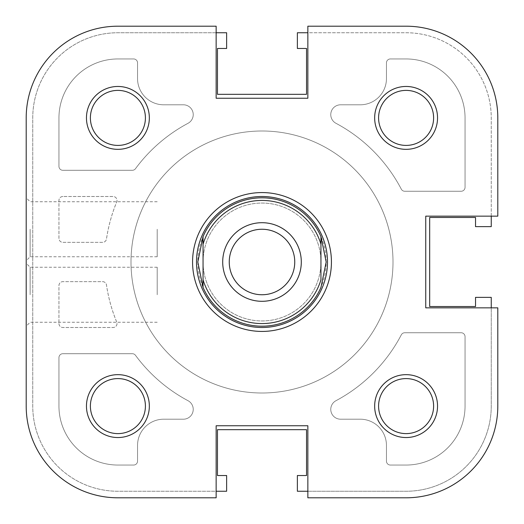 <?xml version="1.0" encoding="UTF-8"?>
<svg xmlns="http://www.w3.org/2000/svg" width="524" height="524" viewBox="0 0 524 524"><rect width="100%" height="100%" fill="white"/><g stroke="black" fill="none" stroke-linecap="round" stroke-linejoin="round"><path stroke-width="0.39" stroke-dasharray="2.62 1.97" d="M262 393A131 131 0 0 0 393 262A131 131 0 0 0 262 131A131 131 0 0 0 131 262A131 131 0 0 0 262 393A131 131 0 0 0 393 262A131 131 0 0 0 262 131A131 131 0 0 0 131 262A131 131 0 0 0 262 393A131 131 0 0 0 393 262A131 131 0 0 0 262 131A131 131 0 0 0 131 262A131 131 0 0 0 262 393A131 131 0 0 0 393 262A131 131 0 0 0 262 131A131 131 0 0 0 131 262A131 131 0 0 0 262 393M307.85 491.25L406.1 491.25A85.15 85.15 0 0 0 491.25 406.1L491.25 297.37L475.53 297.37L475.53 306.54L429.68 306.54L429.68 217.46L475.53 217.46L475.53 226.63L491.25 226.63L491.25 117.9A85.15 85.15 0 0 0 406.1 32.75L297.37 32.75L297.37 48.47L306.54 48.47L306.54 94.32L217.46 94.32L217.46 48.47L226.63 48.47L226.63 32.75L117.9 32.75A85.15 85.15 0 0 0 32.75 117.9L32.75 406.1A85.15 85.15 0 0 0 117.9 491.25L226.63 491.25L226.63 475.53L217.46 475.53L217.46 429.68L306.54 429.68L306.54 475.53L297.37 475.53L297.37 491.25L406.1 491.25A85.15 85.15 0 0 0 491.25 406.1L491.25 307.85M491.25 216.15L491.25 117.9A85.15 85.15 0 0 0 406.1 32.75L307.85 32.75M216.15 32.75L117.9 32.75A85.15 85.15 0 0 0 32.75 117.9L32.75 406.1A85.15 85.15 0 0 0 117.9 491.25L216.15 491.25M58.95 323.57A3.93 3.93 0 0 0 62.88 327.5L113.099 327.5A3.93 3.93 0 0 0 116.728 322.07A157.2 157.2 0 0 1 106.49 285.004A3.93 3.93 0 0 0 102.606 281.65L62.88 281.65A3.93 3.93 0 0 0 58.95 285.58L58.95 323.57A3.93 3.93 0 0 0 62.88 327.5L113.099 327.5A3.93 3.93 0 0 0 116.728 322.07A157.2 157.2 0 0 1 106.49 285.004A3.93 3.93 0 0 0 102.606 281.65L62.88 281.65A3.93 3.93 0 0 0 58.95 285.58L58.95 323.57M62.88 196.5A3.93 3.93 0 0 0 58.95 200.43L58.95 238.42A3.93 3.93 0 0 0 62.88 242.35L102.606 242.35A3.93 3.93 0 0 0 106.49 238.996A157.2 157.2 0 0 1 116.728 201.93A3.93 3.93 0 0 0 113.099 196.5L62.88 196.5A3.93 3.93 0 0 0 58.95 200.43L58.95 238.42A3.93 3.93 0 0 0 62.88 242.35L102.606 242.35A3.93 3.93 0 0 0 106.49 238.996A157.2 157.2 0 0 1 116.728 201.93A3.93 3.93 0 0 0 113.099 196.5L62.88 196.5M117.9 58.95A58.95 58.95 0 0 0 58.95 117.9L58.95 166.37A3.93 3.93 0 0 0 62.88 170.3L132.317 170.3A3.93 3.93 0 0 0 135.48 168.702A157.2 157.2 0 0 1 188.024 123.297A9.825 9.825 0 0 0 183.4 104.8L163.75 104.8A26.2 26.2 0 0 1 137.55 78.6L137.55 62.88A3.93 3.93 0 0 0 133.62 58.95L117.9 58.95A58.95 58.95 0 0 0 58.95 117.9L58.95 166.37A3.93 3.93 0 0 0 62.88 170.3L132.317 170.3A3.93 3.93 0 0 0 135.48 168.702A157.2 157.2 0 0 1 188.024 123.297A9.825 9.825 0 0 0 183.4 104.8L163.75 104.8A26.2 26.2 0 0 1 137.55 78.6L137.55 62.88A3.93 3.93 0 0 0 133.62 58.95L117.9 58.95M465.05 117.9A58.95 58.95 0 0 0 406.1 58.95L390.38 58.95A3.93 3.93 0 0 0 386.45 62.88L386.45 78.6A26.2 26.2 0 0 1 360.25 104.8L340.6 104.8A9.825 9.825 0 0 0 335.976 123.297A157.2 157.2 0 0 1 401.299 189.151A3.93 3.93 0 0 0 404.783 191.26L461.12 191.26A3.93 3.93 0 0 0 465.05 187.33L465.05 117.9A58.95 58.95 0 0 0 406.1 58.95L390.38 58.95A3.93 3.93 0 0 0 386.45 62.88L386.45 78.6A26.2 26.2 0 0 1 360.25 104.8L340.6 104.8A9.825 9.825 0 0 0 335.976 123.297A157.2 157.2 0 0 1 401.299 189.151A3.93 3.93 0 0 0 404.783 191.26L461.12 191.26A3.93 3.93 0 0 0 465.05 187.33L465.05 117.9M406.1 465.05A58.95 58.95 0 0 0 465.05 406.1L465.05 336.67A3.93 3.93 0 0 0 461.12 332.74L404.783 332.74A3.93 3.93 0 0 0 401.299 334.849A157.2 157.2 0 0 1 335.976 400.703A9.825 9.825 0 0 0 340.6 419.2L360.25 419.2A26.2 26.2 0 0 1 386.45 445.4L386.45 461.12A3.93 3.93 0 0 0 390.38 465.05L406.1 465.05A58.95 58.95 0 0 0 465.05 406.1L465.05 336.67A3.93 3.93 0 0 0 461.12 332.74L404.783 332.74A3.93 3.93 0 0 0 401.299 334.849A157.2 157.2 0 0 1 335.976 400.703A9.825 9.825 0 0 0 340.6 419.2L360.25 419.2A26.2 26.2 0 0 1 386.45 445.4L386.45 461.12A3.93 3.93 0 0 0 390.38 465.05L406.1 465.05M183.4 419.2A9.825 9.825 0 0 0 188.024 400.703A157.2 157.2 0 0 1 135.48 355.298A3.93 3.93 0 0 0 132.317 353.7L62.88 353.7A3.93 3.93 0 0 0 58.95 357.63L58.95 406.1A58.95 58.95 0 0 0 117.9 465.05L133.62 465.05A3.93 3.93 0 0 0 137.55 461.12L137.55 445.4A26.2 26.2 0 0 1 163.75 419.2L183.4 419.2A9.825 9.825 0 0 0 188.024 400.703A157.2 157.2 0 0 1 135.48 355.298A3.93 3.93 0 0 0 132.317 353.7L62.88 353.7A3.93 3.93 0 0 0 58.95 357.63L58.95 406.1A58.95 58.95 0 0 0 117.9 465.05L133.62 465.05A3.93 3.93 0 0 0 137.55 461.12L137.55 445.4A26.2 26.2 0 0 1 163.75 419.2L183.4 419.2M262 327.5A65.5 65.5 0 0 0 327.5 262A65.5 65.5 0 0 0 262 196.5A65.5 65.5 0 0 0 196.5 262A65.5 65.5 0 0 0 262 327.5M262 326.19A64.19 64.19 0 0 0 326.19 262A64.19 64.19 0 0 0 262 197.81A64.19 64.19 0 0 0 197.81 262A64.19 64.19 0 0 0 262 326.19M262 229.25A32.75 32.75 0 0 0 229.25 262A32.75 32.75 0 0 0 262 294.75A32.75 32.75 0 0 0 294.75 262A32.75 32.75 0 0 0 262 229.25M320.95 244.23L320.95 279.77M203.05 244.23L203.05 279.77M196.5 262A65.5 65.5 0 0 0 262 327.5A65.5 65.5 0 0 0 327.5 262A65.5 65.5 0 0 0 262 196.5A65.5 65.5 0 0 0 196.5 262A65.5 65.5 0 0 0 262 327.5A65.5 65.5 0 0 0 327.5 262A65.5 65.5 0 0 0 262 196.5A65.5 65.5 0 0 0 196.5 262M26.2 229.25L26.2 260.69L26.2 229.25M30.13 229.25L30.13 256.76L30.13 229.25M157.2 229.25L157.2 256.76L157.2 229.25M90.39 117.9A27.51 27.51 0 0 0 117.9 145.41A27.51 27.51 0 0 0 145.41 117.9A27.51 27.51 0 0 0 117.9 90.39A27.51 27.51 0 0 0 90.39 117.9A27.51 27.51 0 0 1 117.9 90.39A27.51 27.51 0 0 1 145.41 117.9A27.51 27.51 0 0 1 117.9 145.41A27.51 27.51 0 0 1 90.39 117.9A27.51 27.51 0 0 1 117.9 90.39A27.51 27.51 0 0 1 145.41 117.9A27.51 27.51 0 0 1 117.9 145.41A27.51 27.51 0 0 1 90.39 117.9M378.59 117.9A27.51 27.51 0 0 0 406.1 145.41A27.51 27.51 0 0 0 433.61 117.9A27.51 27.51 0 0 0 406.1 90.39A27.51 27.51 0 0 0 378.59 117.9A27.51 27.51 0 0 1 406.1 90.39A27.51 27.51 0 0 1 433.61 117.9A27.51 27.51 0 0 1 406.1 145.41A27.51 27.51 0 0 1 378.59 117.9A27.51 27.51 0 0 1 406.1 90.39A27.51 27.51 0 0 1 433.61 117.9A27.51 27.51 0 0 1 406.1 145.41A27.51 27.51 0 0 1 378.59 117.9M378.59 406.1A27.51 27.51 0 0 0 406.1 433.61A27.51 27.51 0 0 0 433.61 406.1A27.51 27.51 0 0 0 406.1 378.59A27.51 27.51 0 0 0 378.59 406.1A27.51 27.51 0 0 1 406.1 378.59A27.51 27.51 0 0 1 433.61 406.1A27.51 27.51 0 0 1 406.1 433.61A27.51 27.51 0 0 1 378.59 406.1A27.51 27.51 0 0 1 406.1 378.59A27.51 27.51 0 0 1 433.61 406.1A27.51 27.51 0 0 1 406.1 433.61A27.51 27.51 0 0 1 378.59 406.1M90.39 406.1A27.51 27.51 0 0 0 117.9 433.61A27.51 27.51 0 0 0 145.41 406.1A27.51 27.51 0 0 0 117.9 378.59A27.51 27.51 0 0 0 90.39 406.1A27.51 27.51 0 0 1 117.9 378.59A27.51 27.51 0 0 1 145.41 406.1A27.51 27.51 0 0 1 117.9 433.61A27.51 27.51 0 0 1 90.39 406.1A27.51 27.51 0 0 1 117.9 378.59A27.51 27.51 0 0 1 145.41 406.1A27.51 27.51 0 0 1 117.9 433.61A27.51 27.51 0 0 1 90.39 406.1M393 262A131 131 0 0 0 262 131A131 131 0 0 0 131 262A131 131 0 0 0 262 393A131 131 0 0 0 393 262A131 131 0 0 0 262 131A131 131 0 0 0 131 262A131 131 0 0 0 262 393A131 131 0 0 0 393 262A131 131 0 0 1 262 393A131 131 0 0 1 131 262A131 131 0 0 1 262 131A131 131 0 0 1 393 262A131 131 0 0 1 262 393A131 131 0 0 1 131 262A131 131 0 0 1 262 131A131 131 0 0 1 393 262M216.15 26.2L117.9 26.2A91.7 91.7 0 0 0 26.2 117.9A91.7 91.7 0 0 1 117.9 26.2L216.15 26.2L216.15 98.25L216.15 26.2L216.15 98.25L307.85 98.25L216.15 98.25L307.85 98.25L307.85 26.2L307.85 98.25L307.85 26.2L406.1 26.2A91.7 91.7 0 0 1 497.8 117.9A91.7 91.7 0 0 0 406.1 26.2L307.85 26.2L406.1 26.2A91.7 91.7 0 0 1 497.8 117.9L497.8 216.15L425.75 216.15L425.75 307.85L425.75 216.15L425.75 307.85L497.8 307.85L425.75 307.85L497.8 307.85L497.8 406.1A91.7 91.7 0 0 1 406.1 497.8L307.85 497.8L406.1 497.8L307.85 497.8L307.85 425.75L307.85 497.8L307.85 425.75L216.15 425.75L307.85 425.75L216.15 425.75L216.15 497.8L117.9 497.8A91.7 91.7 0 0 1 26.2 406.1A91.7 91.7 0 0 0 117.9 497.8L216.15 497.8L216.15 425.75L216.15 497.8M26.2 117.9L26.2 406.1L26.2 117.9A91.7 91.7 0 0 1 117.9 26.2M497.8 216.15L425.75 216.15L497.8 216.15L497.8 117.9M26.2 294.75L26.2 263.31L26.2 294.75M30.13 294.75L30.13 267.24L30.13 294.75M149.34 117.9A31.44 31.44 0 0 0 117.9 86.46A31.44 31.44 0 0 0 86.46 117.9A31.44 31.44 0 0 0 117.9 149.34A31.44 31.44 0 0 0 149.34 117.9M149.34 406.1A31.44 31.44 0 0 0 117.9 374.66A31.44 31.44 0 0 0 86.46 406.1A31.44 31.44 0 0 0 117.9 437.54A31.44 31.44 0 0 0 149.34 406.1M437.54 406.1A31.44 31.44 0 0 0 406.1 374.66A31.44 31.44 0 0 0 374.66 406.1A31.44 31.44 0 0 0 406.1 437.54A31.44 31.44 0 0 0 437.54 406.1M437.54 117.9A31.44 31.44 0 0 0 406.1 86.46A31.44 31.44 0 0 0 374.66 117.9A31.44 31.44 0 0 0 406.1 149.34A31.44 31.44 0 0 0 437.54 117.9M157.2 294.75L157.2 267.24L157.2 294.75M203.05 262A58.95 58.95 0 0 1 262 203.05A58.95 58.95 0 0 1 320.95 262A58.95 58.95 0 0 1 262 320.95A58.95 58.95 0 0 1 203.05 262A58.95 58.95 0 0 1 262 203.05A58.95 58.95 0 0 1 320.95 262A58.95 58.95 0 0 1 262 320.95A58.95 58.95 0 0 1 203.05 262M157.2 256.76L30.13 256.76L26.2 260.69L26.2 197.81L30.13 201.74L157.2 201.74M497.8 406.1A91.7 91.7 0 0 1 406.1 497.8A91.7 91.7 0 0 0 497.8 406.1M117.9 497.8A91.7 91.7 0 0 1 26.2 406.1M157.2 267.24L30.13 267.24L26.2 263.31M157.2 322.26L30.13 322.26L26.2 326.19"/><path stroke-width="0.79" d="M491.25 307.85L491.25 297.37L475.53 297.37L475.53 306.54L429.68 306.54L429.68 217.46L475.53 217.46L475.53 226.63L491.25 226.63L491.25 216.15M307.85 32.75L297.37 32.75L297.37 48.47L306.54 48.47L306.54 94.32L217.46 94.32L217.46 48.47L226.63 48.47L226.63 32.75L216.15 32.75M216.15 491.25L226.63 491.25L226.63 475.53L217.46 475.53L217.46 429.68L306.54 429.68L306.54 475.53L297.37 475.53L297.37 491.25L307.85 491.25M262 200.43A61.57 61.57 0 0 0 203.05 244.23L203.05 236.599A64.19 64.19 0 0 1 320.95 236.599L326.19 262L320.95 287.401A64.19 64.19 0 0 1 203.05 287.401L197.81 262L203.05 236.599L203.05 279.77A61.57 61.57 0 0 0 320.95 279.77L320.95 244.23A61.57 61.57 0 0 0 262 200.43M262 327.5A65.5 65.5 0 0 0 327.5 262A65.5 65.5 0 0 0 262 196.5A65.5 65.5 0 0 0 196.5 262A65.5 65.5 0 0 0 262 327.5M262 301.3A39.3 39.3 0 0 1 222.7 262A39.3 39.3 0 0 1 262 222.7A39.3 39.3 0 0 1 301.3 262A39.3 39.3 0 0 1 262 301.3M262 229.25A32.75 32.75 0 0 0 229.25 262A32.75 32.75 0 0 0 262 294.75A32.75 32.75 0 0 0 294.75 262A32.75 32.75 0 0 0 262 229.25M320.95 236.599L320.95 244.23L320.95 236.599M203.05 279.77L203.05 287.401L203.05 279.77M149.34 406.1A31.44 31.44 0 0 1 117.9 437.54A31.44 31.44 0 0 1 86.46 406.1A31.44 31.44 0 0 1 117.9 374.66A31.44 31.44 0 0 1 149.34 406.1M90.39 406.1A27.51 27.51 0 0 0 117.9 433.61A27.51 27.51 0 0 0 145.41 406.1A27.51 27.51 0 0 0 117.9 378.59A27.51 27.51 0 0 0 90.39 406.1M149.34 117.9A31.44 31.44 0 0 1 117.9 149.34A31.44 31.44 0 0 1 86.46 117.9A31.44 31.44 0 0 1 117.9 86.46A31.44 31.44 0 0 1 149.34 117.9M90.39 117.9A27.51 27.51 0 0 0 117.9 145.41A27.51 27.51 0 0 0 145.41 117.9A27.51 27.51 0 0 0 117.9 90.39A27.51 27.51 0 0 0 90.39 117.9M437.54 117.9A31.44 31.44 0 0 1 406.1 149.34A31.44 31.44 0 0 1 374.66 117.9A31.44 31.44 0 0 1 406.1 86.46A31.44 31.44 0 0 1 437.54 117.9M378.59 117.9A27.51 27.51 0 0 0 406.1 145.41A27.51 27.51 0 0 0 433.61 117.9A27.51 27.51 0 0 0 406.1 90.39A27.51 27.51 0 0 0 378.59 117.9M437.54 406.1A31.44 31.44 0 0 1 406.1 437.54A31.44 31.44 0 0 1 374.66 406.1A31.44 31.44 0 0 1 406.1 374.66A31.44 31.44 0 0 1 437.54 406.1M378.59 406.1A27.51 27.51 0 0 0 406.1 433.61A27.51 27.51 0 0 0 433.61 406.1A27.51 27.51 0 0 0 406.1 378.59A27.51 27.51 0 0 0 378.59 406.1M331.43 262A69.43 69.43 0 0 1 262 331.43A69.43 69.43 0 0 1 192.57 262A69.43 69.43 0 0 1 262 192.57A69.43 69.43 0 0 1 331.43 262M117.9 26.2A91.7 91.7 0 0 0 26.2 117.9L26.2 406.1A91.7 91.7 0 0 0 117.9 497.8L216.15 497.8L216.15 425.75L307.85 425.75L307.85 497.8L406.1 497.8A91.7 91.7 0 0 0 497.8 406.1L497.8 307.85L425.75 307.85L425.75 216.15L497.8 216.15L497.8 117.9A91.7 91.7 0 0 0 406.1 26.2L307.85 26.2L307.85 98.25L216.15 98.25L216.15 26.2L117.9 26.2L216.15 26.2M497.8 216.15L497.8 117.9M26.2 406.1L26.2 260.69M26.2 197.81L26.2 117.9M216.15 497.8L117.9 497.8"/></g></svg>
